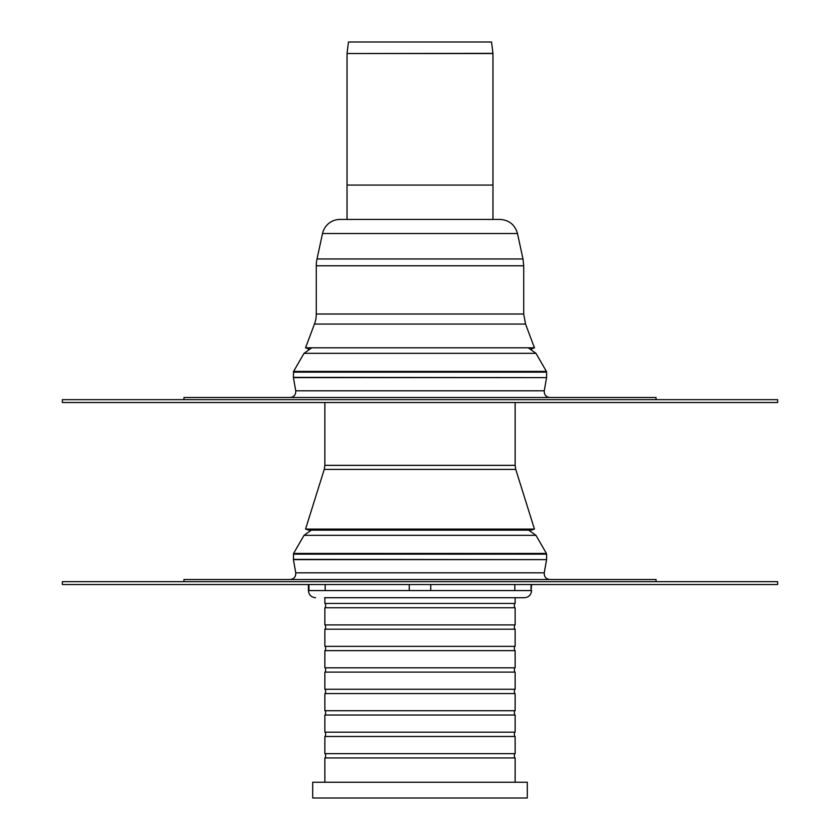 <?xml version="1.0" encoding="UTF-8"?>
<svg xmlns="http://www.w3.org/2000/svg" width="840" height="840" viewBox="0 0 840 840"><rect width="100%" height="100%" fill="white"/><g stroke="black" fill="none" stroke-linecap="round" stroke-linejoin="round"><path stroke-width="1.26" d="M62.349 399.661L62.349 402.518L777.651 402.518L777.651 399.661L62.349 399.661M517.471 233.52L322.529 233.52A17.882 17.882 0 0 1 340.001 219.429L500 219.429C509.124 220.038 514.952 224.732 517.471 233.52L522.995 258.972L523.719 265.786L316.281 265.786A32.193 32.193 0 0 1 317.006 258.972L522.995 258.972M308.899 349.072L305.55 347.812L534.45 347.812L531.101 349.072M525.546 324.062L314.454 324.062A28.613 28.613 0 0 0 316.281 314.013L523.719 314.013L525.546 324.062L534.45 347.812M347.036 219.429L347.036 185.062L492.965 185.062L347.036 185.062L347.036 53.529L492.965 53.529L492.965 219.429M311.272 348.159L304.038 353.325L293.58 371.427L293.412 377.612L295.743 390.8L544.257 390.8L546.588 377.612L293.412 377.612M183.95 399.661L183.95 397.509L656.05 397.509L656.05 399.661M347.046 53.361L348.474 42L491.526 42L492.954 53.361L347.036 53.529M514.815 590.562L514.815 584.535M531.069 584.535L531.069 590.562L531.583 584.535M409.269 584.535L409.269 590.562L531.069 590.562M430.731 590.562L430.731 584.535M308.417 584.535L308.417 590.562L409.269 590.562M308.931 590.562L308.931 584.535M325.185 584.535L325.185 590.562M324.576 597.712L524.433 597.712C528.78 597.293 531.163 594.909 531.583 590.562M324.86 782.26L324.86 757.943L515.141 757.943L515.141 782.26M324.86 597.712L324.86 603.435L515.141 603.435L515.141 597.712M514.416 753.648L514.416 757.943M324.86 753.648L515.141 753.648L515.141 736.481L324.86 736.481L324.86 753.648M514.416 732.197L514.416 736.481M324.86 732.197L515.141 732.197L515.141 715.029L324.86 715.029L324.86 732.197M514.416 710.735L514.416 715.029M324.86 710.735L515.141 710.735L515.141 693.567L324.86 693.567L324.86 710.735M514.416 689.273L514.416 693.567M324.86 689.273L515.141 689.273L515.141 672.105L324.86 672.105L324.86 689.273M514.416 667.811L514.416 672.105M324.86 667.811L515.141 667.811L515.141 650.643L324.86 650.643L324.86 667.811M514.416 646.359L514.416 650.643M324.86 646.359L515.141 646.359L515.141 629.192L324.86 629.192L324.86 646.359M514.416 624.897L514.416 629.192M324.86 624.897L515.141 624.897L515.141 607.73L324.86 607.73L324.86 624.897M514.416 603.435L514.416 607.73M527.299 798L527.299 782.26L312.701 782.26L312.701 798L527.299 798M304.038 535.332L535.962 535.332L528.728 530.166L311.272 530.166L304.038 535.332L293.58 553.445L293.412 559.619L295.743 572.807L544.257 572.807L546.588 559.619L293.412 559.619M183.95 581.669L183.95 579.526L656.05 579.526L656.05 581.669M515.141 402.518L515.141 465.35L324.86 465.35L324.24 469.413L515.76 469.413L534.45 529.085L531.038 530.156L308.963 530.156L305.55 529.085L534.45 529.085M324.86 465.35L324.86 402.518M62.349 581.669L62.349 584.535L777.651 584.535L777.651 581.669L62.349 581.669M546.588 377.612L293.391 377.36M293.391 372.141L546.609 372.141L546.609 377.36M304.038 353.325L535.962 353.325L546.42 371.427L293.58 371.427M546.588 559.619L293.391 559.367M293.391 554.159L546.609 554.159L546.609 559.367M535.962 535.332L546.42 553.445L293.58 553.445M314.454 324.062L305.55 347.812M523.719 314.013L523.719 265.786M316.281 314.013L316.281 265.786M322.529 233.52L317.006 258.972M546.42 371.427L546.609 372.141M295.743 390.8C295.932 394.769 294.053 397.005 290.105 397.509M544.257 390.8C544.068 394.769 545.948 397.005 549.896 397.509M528.728 348.159L535.962 353.325M308.417 590.562C308.837 594.909 311.22 597.293 315.567 597.712M325.584 757.943L325.584 753.648M325.584 736.481L325.584 732.197M325.584 715.029L325.584 710.735M325.584 693.567L325.584 689.273M325.584 672.105L325.584 667.811M325.584 650.643L325.584 646.359M325.584 629.192L325.584 624.897M325.584 607.73L325.584 603.435M546.42 553.445L546.609 554.159M295.743 572.807C295.932 576.786 294.053 579.023 290.105 579.526M544.257 572.807C544.068 576.786 545.948 579.023 549.896 579.526M515.141 465.35L515.76 469.413M324.24 469.413L305.55 529.085"/></g></svg>
